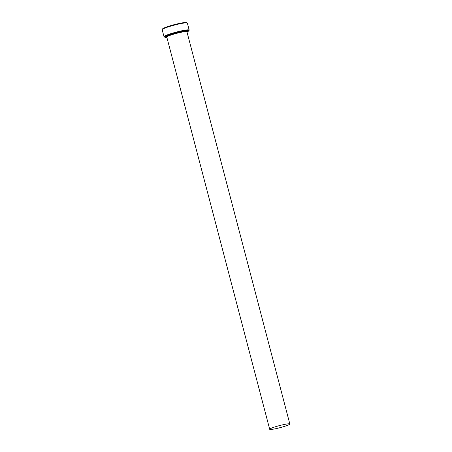 <?xml version="1.0" encoding="UTF-8"?>
<svg xmlns="http://www.w3.org/2000/svg" width="452" height="452" viewBox="0 0 452 452"><rect width="100%" height="100%" fill="white"/><g stroke="black" fill="none" stroke-linecap="round" stroke-linejoin="round"><path stroke-width="0.68" d="M186.981 31.939A12.498 1.283 165.3 0 0 188.783 30.872A12.498 1.283 165.3 0 0 181.438 31.454A12.498 1.283 165.3 0 0 167.669 35.369A12.498 1.283 165.3 0 0 164.743 37.177A12.498 1.283 165.3 0 0 166.839 37.228M164.743 37.177L164.11 36.815A13.018 1.339 -14.7 0 1 164.008 36.697A13.018 1.339 -14.7 0 1 167.155 34.928A13.018 1.339 -14.7 0 1 180.896 30.979A13.018 1.339 -14.7 0 1 189.185 30.092A13.018 1.339 -14.7 0 1 189.156 30.244L188.783 30.872M162.2 29.533L162.567 28.905A12.498 1.283 -14.7 0 1 165.562 27.352A12.498 1.283 -14.7 0 1 178.161 23.696A12.498 1.283 -14.7 0 1 186.614 22.6L187.247 22.962A13.018 1.339 165.3 0 0 178.438 24.109A13.018 1.339 165.3 0 0 165.319 27.917A13.018 1.339 165.3 0 0 162.2 29.533A13.018 1.339 165.3 0 0 162.166 29.685L164.008 36.697M272.211 427.858A10.413 1.068 165.3 0 0 269.691 429.276A10.413 1.068 165.3 0 0 276.325 428.564A10.413 1.068 165.3 0 0 287.314 425.405A10.413 1.068 165.3 0 0 289.834 423.993A10.413 1.068 165.3 0 0 283.201 424.699A10.413 1.068 165.3 0 0 272.211 427.858M189.185 30.092L187.348 23.08A13.018 1.339 165.3 0 0 187.247 22.962M269.691 429.276L166.788 37.041A10.413 1.068 -14.7 0 1 169.308 35.623A10.413 1.068 -14.7 0 1 180.297 32.465A10.413 1.068 -14.7 0 1 186.93 31.759L186.772 31.629M166.692 36.866A10.933 1.124 -14.7 0 1 168.799 35.183A10.933 1.124 -14.7 0 1 181.76 31.572A10.933 1.124 -14.7 0 1 186.93 31.561M289.834 423.993L186.93 31.759"/></g></svg>
